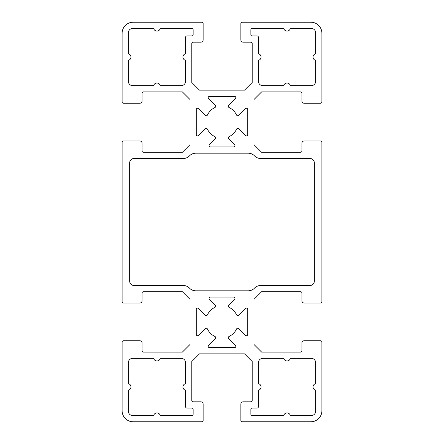 <?xml version="1.0" encoding="UTF-8"?>
<svg xmlns="http://www.w3.org/2000/svg" width="444" height="444" viewBox="0 0 444 444"><rect width="100%" height="100%" fill="white"/><g stroke="black" fill="none" stroke-linecap="round" stroke-linejoin="round"><path stroke-width="0.67" d="M311.244 28.416A4.44 4.44 0 0 1 315.684 32.856L315.684 53.791A3.33 3.33 0 0 0 315.684 60.317L315.684 81.252A4.44 4.44 0 0 1 311.244 85.692L290.309 85.692A3.33 3.33 0 0 0 283.783 85.692L262.848 85.692A4.44 4.44 0 0 1 258.408 81.252L258.408 60.317A3.33 3.33 0 0 0 258.408 53.791L258.408 37.296A1.332 1.332 0 0 0 257.076 35.964L252.192 35.964A1.332 1.332 0 0 1 250.86 34.632L250.86 29.748A1.332 1.332 0 0 1 252.192 28.416L283.783 28.416A3.33 3.33 0 0 0 290.309 28.416L311.244 28.416M247.752 134.588A1.332 1.332 0 0 1 245.477 135.531L238.733 128.788A1.332 1.332 0 0 0 236.591 129.149A16.206 16.206 0 0 1 229.049 136.691A1.332 1.332 0 0 0 228.688 138.833L234.543 144.689A1.332 1.332 0 0 1 233.6 146.964L210.401 146.964A1.332 1.332 0 0 1 209.457 144.689L215.312 138.833A1.332 1.332 0 0 0 214.952 136.691A16.206 16.206 0 0 1 207.409 129.149A1.332 1.332 0 0 0 205.267 128.788L198.524 135.531A1.332 1.332 0 0 1 196.248 134.588L196.248 109.613A1.332 1.332 0 0 1 198.524 108.669L205.267 115.412A1.332 1.332 0 0 0 207.409 115.052A16.206 16.206 0 0 1 214.952 107.509A1.332 1.332 0 0 0 215.312 105.367L208.569 98.624A1.332 1.332 0 0 1 209.513 96.348L234.488 96.348A1.332 1.332 0 0 1 235.431 98.624L228.688 105.367A1.332 1.332 0 0 0 229.049 107.509A16.206 16.206 0 0 1 236.591 115.052A1.332 1.332 0 0 0 238.733 115.412L245.477 108.669A1.332 1.332 0 0 1 247.752 109.613L247.752 134.588M196.248 309.413A1.332 1.332 0 0 1 198.524 308.469L205.267 315.212A1.332 1.332 0 0 0 207.409 314.851A16.206 16.206 0 0 1 214.952 307.309A1.332 1.332 0 0 0 215.312 305.167L209.457 299.312A1.332 1.332 0 0 1 210.401 297.036L233.6 297.036A1.332 1.332 0 0 1 234.543 299.312L228.688 305.167A1.332 1.332 0 0 0 229.049 307.309A16.206 16.206 0 0 1 236.591 314.851A1.332 1.332 0 0 0 238.733 315.212L245.477 308.469A1.332 1.332 0 0 1 247.752 309.413L247.752 334.388A1.332 1.332 0 0 1 245.477 335.331L238.733 328.588A1.332 1.332 0 0 0 236.591 328.949A16.206 16.206 0 0 1 229.049 336.491A1.332 1.332 0 0 0 228.688 338.633L235.431 345.377A1.332 1.332 0 0 1 234.488 347.652L209.513 347.652A1.332 1.332 0 0 1 208.569 345.377L215.312 338.633A1.332 1.332 0 0 0 214.952 336.491A16.206 16.206 0 0 1 207.409 328.949A1.332 1.332 0 0 0 205.267 328.588L198.524 335.331A1.332 1.332 0 0 1 196.248 334.388L196.248 309.413M160.217 415.584A3.33 3.33 0 0 0 153.691 415.584L132.756 415.584A4.44 4.44 0 0 1 128.316 411.144L128.316 390.209A3.33 3.33 0 0 0 128.316 383.683L128.316 362.748A4.44 4.44 0 0 1 132.756 358.308L153.691 358.308A3.33 3.33 0 0 0 160.217 358.308L181.152 358.308A4.44 4.44 0 0 1 185.592 362.748L185.592 383.683A3.33 3.33 0 0 0 185.592 390.209L185.592 406.704A1.332 1.332 0 0 0 186.924 408.036L191.808 408.036A1.332 1.332 0 0 1 193.14 409.368L193.14 414.252A1.332 1.332 0 0 1 191.808 415.584L160.217 415.584M311.244 415.584L290.309 415.584A3.33 3.33 0 0 0 283.783 415.584L252.192 415.584A1.332 1.332 0 0 1 250.86 414.252L250.86 409.368A1.332 1.332 0 0 1 252.192 408.036L257.076 408.036A1.332 1.332 0 0 0 258.408 406.704L258.408 390.209A3.33 3.33 0 0 0 258.408 383.683L258.408 362.748A4.44 4.44 0 0 1 262.848 358.308L283.783 358.308A3.33 3.33 0 0 0 290.309 358.308L311.244 358.308A4.44 4.44 0 0 1 315.684 362.748L315.684 383.683A3.33 3.33 0 0 0 315.684 390.209L315.684 411.144A4.44 4.44 0 0 1 311.244 415.584M129.648 281.052L129.648 162.948A4.44 4.44 0 0 1 134.088 158.508L183.172 158.508A8.88 8.88 0 0 0 189.449 155.905L189.577 155.783A8.88 8.88 0 0 1 195.854 153.18L248.146 153.18A8.88 8.88 0 0 1 254.423 155.783L254.551 155.905A8.88 8.88 0 0 0 260.828 158.508L309.912 158.508A4.44 4.44 0 0 1 314.352 162.948L314.352 281.052A4.44 4.44 0 0 1 309.912 285.492L260.828 285.492A8.88 8.88 0 0 0 254.551 288.095L254.423 288.217A8.88 8.88 0 0 1 248.146 290.82L195.854 290.82A8.88 8.88 0 0 1 189.577 288.217L189.449 288.095A8.88 8.88 0 0 0 183.172 285.492L134.088 285.492A4.44 4.44 0 0 1 129.648 281.052M128.316 32.856A4.44 4.44 0 0 1 132.756 28.416L153.691 28.416A3.33 3.33 0 0 0 160.217 28.416L191.808 28.416A1.332 1.332 0 0 1 193.14 29.748L193.14 34.632A1.332 1.332 0 0 1 191.808 35.964L186.924 35.964A1.332 1.332 0 0 0 185.592 37.296L185.592 53.791A3.33 3.33 0 0 0 185.592 60.317L185.592 81.252A4.44 4.44 0 0 1 181.152 85.692L160.217 85.692A3.33 3.33 0 0 0 153.691 85.692L132.756 85.692A4.44 4.44 0 0 1 128.316 81.252L128.316 60.317A3.33 3.33 0 0 0 128.316 53.791L128.316 32.856M190.032 299.35L190.032 344.45L182.39 352.092L143.412 352.092A1.332 1.332 0 0 1 142.08 350.76L142.08 342.99A2.22 2.22 0 0 0 139.86 340.77L123.432 340.77A1.332 1.332 0 0 0 122.1 342.102L122.1 410.7A11.1 11.1 0 0 0 133.2 421.8L201.798 421.8A1.332 1.332 0 0 0 203.13 420.468L203.13 404.04A2.22 2.22 0 0 0 200.91 401.82L193.14 401.82A1.332 1.332 0 0 1 191.808 400.488L191.808 361.51L199.45 353.868L244.55 353.868L252.192 361.51L252.192 400.488A1.332 1.332 0 0 1 250.86 401.82L243.09 401.82A2.22 2.22 0 0 0 240.87 404.04L240.87 420.468A1.332 1.332 0 0 0 242.202 421.8L310.8 421.8A11.1 11.1 0 0 0 321.9 410.7L321.9 342.102A1.332 1.332 0 0 0 320.568 340.77L304.14 340.77A2.22 2.22 0 0 0 301.92 342.99L301.92 350.76A1.332 1.332 0 0 1 300.588 352.092L261.61 352.092L253.968 344.45L253.968 299.35L261.61 291.708L300.588 291.708A1.332 1.332 0 0 1 301.92 293.04L301.92 300.81A2.22 2.22 0 0 0 304.14 303.03L320.568 303.03A1.332 1.332 0 0 0 321.9 301.698L321.9 142.302A1.332 1.332 0 0 0 320.568 140.97L304.14 140.97A2.22 2.22 0 0 0 301.92 143.19L301.92 150.96A1.332 1.332 0 0 1 300.588 152.292L261.61 152.292L253.968 144.65L253.968 99.55L261.61 91.908L300.588 91.908A1.332 1.332 0 0 1 301.92 93.24L301.92 101.01A2.22 2.22 0 0 0 304.14 103.23L320.568 103.23A1.332 1.332 0 0 0 321.9 101.898L321.9 33.3A11.1 11.1 0 0 0 310.8 22.2L242.202 22.2A1.332 1.332 0 0 0 240.87 23.532L240.87 39.96A2.22 2.22 0 0 0 243.09 42.18L250.86 42.18A1.332 1.332 0 0 1 252.192 43.512L252.192 82.49L244.55 90.132L199.45 90.132L191.808 82.49L191.808 43.512A1.332 1.332 0 0 1 193.14 42.18L200.91 42.18A2.22 2.22 0 0 0 203.13 39.96L203.13 23.532A1.332 1.332 0 0 0 201.798 22.2L133.2 22.2A11.1 11.1 0 0 0 122.1 33.3L122.1 101.898A1.332 1.332 0 0 0 123.432 103.23L139.86 103.23A2.22 2.22 0 0 0 142.08 101.01L142.08 93.24A1.332 1.332 0 0 1 143.412 91.908L182.39 91.908L190.032 99.55L190.032 144.65L182.39 152.292L143.412 152.292A1.332 1.332 0 0 1 142.08 150.96L142.08 143.19A2.22 2.22 0 0 0 139.86 140.97L123.432 140.97A1.332 1.332 0 0 0 122.1 142.302L122.1 301.698A1.332 1.332 0 0 0 123.432 303.03L139.86 303.03A2.22 2.22 0 0 0 142.08 300.81L142.08 293.04A1.332 1.332 0 0 1 143.412 291.708L182.39 291.708L190.032 299.35"/></g></svg>
